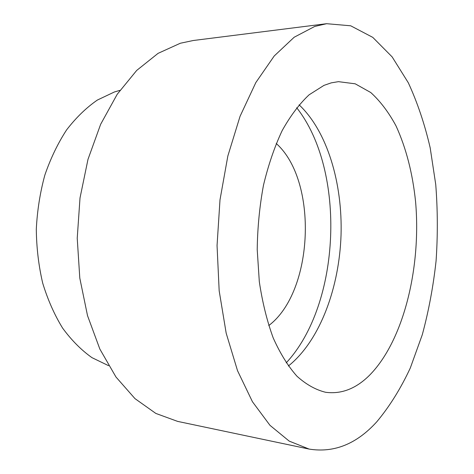 <?xml version="1.0" encoding="UTF-8"?>
<svg xmlns="http://www.w3.org/2000/svg" width="474" height="474" viewBox="0 0 474 474"><rect width="100%" height="100%" fill="white"/><g stroke="black" fill="none" stroke-linecap="round" stroke-linejoin="round"><path stroke-width="0.71" d="M119.922 90.362L114.459 91.95L97.371 100.05C86.292 107.705 76.041 117.647 66.621 129.87C57.875 143.284 50.617 158.357 44.846 175.102C40.089 192.533 37.239 210.569 36.302 229.203C36.516 247.825 38.649 265.813 42.713 283.174C47.809 299.829 54.439 314.807 62.609 328.109C71.491 340.225 81.273 350.073 91.968 357.657L108.605 365.691M326.622 23.7L193.262 40.509L180.333 43.247L158.073 53.355L136.696 70.43L117.208 94.285L100.648 124.295L87.986 159.371L80.011 197.966L77.226 238.215L79.798 278.096L87.512 315.619L99.842 349.048L115.976 377.02L134.977 398.628L155.839 413.429L177.608 421.386L309.143 449.085C334.069 453.085 356.596 444.014 376.717 421.866C389.48 406.615 400.672 388.668 410.294 368.025L422.31 334.65C428.709 310.908 433.301 286.32 436.08 260.884C437.828 235.264 437.715 209.822 435.742 184.54L430.185 147.847C424.751 124.301 417.458 102.603 408.304 82.766L392.14 56.892L372.789 37.381L350.707 25.797L326.622 23.7L314.76 26.431L294.176 37.233L274.215 55.985L255.836 82.559L240.057 116.308L227.846 155.993L220.001 199.815L217.051 245.562L219.172 290.805L226.181 333.198L237.527 370.692L252.441 401.727L269.979 425.332L289.181 441.098L309.143 449.085M323.997 85.367L309.089 94.818C299.384 103.919 290.408 115.846 282.166 130.605C274.547 146.833 268.314 165.041 263.479 185.227C259.598 206.19 257.512 227.662 257.216 249.638L259.314 281.704C262.389 302.288 267.028 321.04 273.22 337.956C280.164 353.462 288.079 366.224 296.973 376.238C306.222 384.538 315.791 389.889 325.662 392.288C341.387 394.344 355.974 388.698 369.43 375.355C403.623 340.853 421.345 267.597 415.591 201.829C412.664 173.383 406.153 148.095 396.057 125.971C388.751 112.374 380.32 101.223 370.751 92.519L355.216 83.815L338.43 81.658L331.231 82.867L323.997 85.367M288.358 365.987L290.846 363.961C320.702 338.181 339.26 287.019 341.037 235.193C342.631 183.373 327.392 131.505 299.088 104.813M268.74 325.567C313.8 291.765 318.356 180.872 276.224 143.486M286.189 362.877C340.895 304.219 346.381 170.687 296.677 107.734"/></g></svg>
